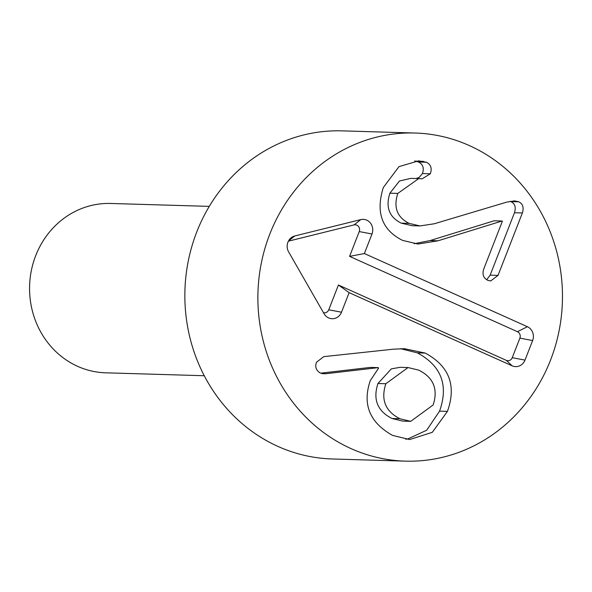<?xml version="1.0" encoding="UTF-8"?>
<svg xmlns="http://www.w3.org/2000/svg" width="592" height="592" viewBox="0 0 592 592"><rect width="100%" height="100%" fill="white"/><g stroke="black" fill="none" stroke-linecap="round" stroke-linejoin="round"><path stroke-width="0.89" d="M522.373 212.965L498.027 275.398L490.724 280.948L487.734 280.29C483.361 278.025 482.036 274.251 483.753 268.99L502.393 221.186L502.031 221.023L438.028 240.796L417.996 244.037L402.641 240.411C381.973 230.11 375.528 212.484 383.313 187.538L398.971 166.633L418.618 160.846L426.44 162.238C430.895 164.539 432.19 168.394 430.317 173.796L422.103 178.843L418.729 178.599L397.794 193.421C393.303 207.37 397.084 217.353 409.139 223.376L419.994 225.929L434.291 223.769L506.537 202.175L514.566 200.873L518.755 201.828C522.832 203.759 524.038 207.474 522.373 212.965L514.478 212.728L490.132 275.162L486.705 279.705M510.2 201.324L510.859 201.591C514.936 203.522 516.143 207.237 514.478 212.728M502.031 221.023L494.135 220.786L430.132 240.559L414.148 243.726M418.729 178.599L410.833 178.37L399.482 180.997L389.899 193.192C385.407 207.133 389.188 217.123 401.243 223.147L412.099 225.693L419.994 225.929M414.637 160.972L418.544 162.001C422.999 164.31 424.294 168.165 422.422 173.567L419.129 177.459L416.013 178.518M423.502 161.379L415.606 161.142M397.794 193.421L389.899 193.192M409.139 223.376L401.243 223.147M438.028 240.796L430.132 240.559M425.241 353.076C449.261 366.1 456.661 385.533 447.434 411.373L432.308 432.323L409.657 439.545L392.577 435.401C369.615 422.533 362.186 404.262 370.303 380.597L378.554 368.18L378.347 367.632L325.637 373.744L320.479 373.123C316.15 370.614 314.818 366.996 316.468 362.267L323.78 356.643L393.347 349.191L404.366 348.688L425.241 353.076L417.345 352.839C441.366 365.863 448.766 385.296 439.538 411.144L426.691 430.236L407.71 438.983L405.668 439.212M378.347 367.632L370.451 367.395L320.62 373.182M433.159 404.965C438.258 389.203 433.499 377.6 418.862 370.163L408.036 367.551L385.851 383.734C380.641 399.659 385.333 411.329 399.918 418.751L410.722 421.349L433.159 404.965M399.918 418.751L392.022 418.514L402.826 421.119L410.722 421.349M400.421 348.673L417.345 352.839M325.637 373.744L322.018 373.641M385.851 383.734L377.955 383.505C372.745 399.422 377.437 411.1 392.022 418.514M408.036 367.551L400.14 367.314L391.342 368.868L377.955 383.505M323.476 312.694A4.914 4.558 91.7 0 0 328.752 309.794L338.417 285.004L506.278 360.343A4.914 4.558 91.7 0 0 512.25 357.694L519.88 338.136A4.914 4.558 91.7 0 0 517.445 331.712L349.583 256.373L359.248 231.576A4.914 4.558 91.7 0 0 354.038 224.901L288.385 241.173M364.376 253.546L527.383 326.71A10.589 9.827 -88.3 0 1 532.63 340.548L525 360.106A10.589 9.827 -88.3 0 1 512.132 365.819L349.125 292.655L341.503 312.206A10.589 9.827 -88.3 0 1 325.667 315.839A10.589 9.827 -88.3 0 1 324.076 313.738L288.615 251.866A10.589 9.827 -88.3 0 1 290.665 238.191A10.589 9.827 -88.3 0 1 294.816 235.956L360.78 219.61A10.589 9.827 -88.3 0 1 370.474 223.095A10.589 9.827 -88.3 0 1 371.998 233.988L364.376 253.546L349.583 256.373M349.125 292.655L338.417 285.004M209.272 206.379L110.674 203.463A84.715 78.603 91.7 0 0 29.6 285.81A84.715 78.603 91.7 0 0 105.657 372.812L204.255 375.735M405.32 461.138L332.282 458.978A164.132 152.285 -88.3 0 1 278.055 446.464A164.132 152.285 -88.3 0 1 188.36 260.591A164.132 152.285 -88.3 0 1 341.998 130.862L415.036 133.022A164.132 152.285 -88.3 0 1 562.4 301.587A164.132 152.285 -88.3 0 1 405.32 461.138A164.132 152.285 -88.3 0 1 351.093 448.632A164.132 152.285 -88.3 0 1 261.39 262.752A164.132 152.285 -88.3 0 1 415.036 133.022M518.755 201.828L510.859 201.591M426.44 162.238L418.544 162.001M430.317 173.796L422.422 173.567M498.027 275.398L490.132 275.162M447.434 411.373L439.538 411.144M527.383 326.71L517.445 331.712M371.998 233.988L359.248 231.576M360.78 219.61L354.038 224.901M294.816 235.956L288.541 240.885M341.503 312.206L328.752 309.794M512.132 365.819L506.278 360.343M525 360.106L512.25 357.694M532.63 340.548L519.88 338.136"/></g></svg>
